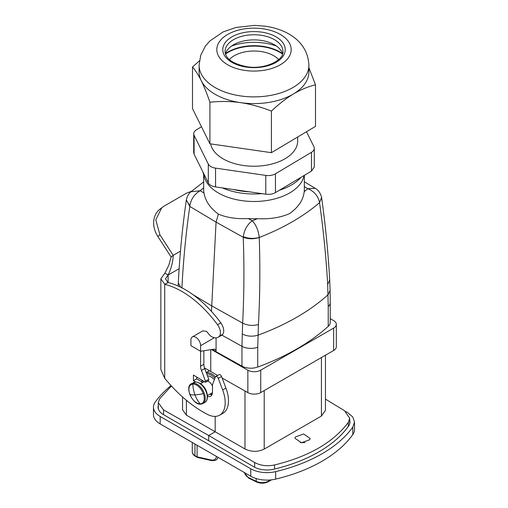 <?xml version="1.0" encoding="UTF-8"?>
<svg xmlns="http://www.w3.org/2000/svg" width="508" height="508" viewBox="0 0 508 508"><rect width="100%" height="100%" fill="white"/><g stroke="black" fill="none" stroke-linecap="round" stroke-linejoin="round"><path stroke-width="0.76" d="M278.663 59.588A27.908 16.116 0 0 0 254 51.01A27.908 16.116 0 0 0 229.337 59.588M282.518 54.089A36.373 20.999 0 0 0 225.482 54.089M263.03 28.785A37.173 21.463 180 0 1 290.062 54.82A37.173 21.463 180 0 1 244.97 70.428A37.173 21.463 180 0 1 217.938 44.393A37.173 21.463 180 0 1 263.03 28.785M201.206 80.613A54.902 31.699 180 0 1 199.098 71.907L199.098 65.183A54.902 31.699 180 0 0 240.659 95.929A54.902 31.699 180 0 0 307.257 72.885A54.902 31.699 180 0 0 308.902 65.183L308.902 71.907A54.902 31.699 180 0 1 307.257 79.61A54.902 31.699 180 0 1 293.453 93.955A54.902 31.699 180 0 1 240.659 102.654A54.902 31.699 180 0 1 201.206 80.613C204 86.284 206.902 93.485 209.912 102.216L209.912 143.789L192.5 108.591L192.5 67.018C195.51 70.46 198.412 74.993 201.206 80.613M225.431 53.924L225.927 52.534A28.937 16.707 180 0 1 235.172 43.904A28.937 16.707 180 0 1 272.828 43.904A28.937 16.707 180 0 1 282.569 53.924M231.559 46.044A42.259 24.397 180 0 1 276.441 46.044M209.912 143.789L271.412 152.679L315.5 126.378L315.5 84.804L308.902 67.723M199.396 60.865L192.5 67.018M271.412 152.679L271.412 111.106C279.032 103.911 286.379 98.196 293.453 93.955C300.526 89.757 307.873 86.709 315.5 84.804M271.412 111.106C260.769 106.921 250.52 104.108 240.659 102.654C230.797 101.257 220.548 101.105 209.912 102.216M215.551 186.931L215.551 168.135A10.065 5.81 180 0 1 208.312 164.097L208.312 182.886C209.48 184.976 211.893 186.328 215.551 186.931L265.773 194.189C269.488 194.653 272.713 194.126 275.45 192.596L311.455 171.113L314.287 167.075L314.287 148.285A10.065 5.81 0 0 0 313.906 146.685L306.508 131.743M208.312 182.886L194.094 154.146L194.094 135.35L208.312 164.097M194.094 135.35A10.065 5.81 180 0 1 193.713 133.756L193.713 152.546L194.094 154.146M215.551 168.135L265.773 175.4A10.065 5.81 0 0 0 275.45 173.806L311.455 152.324A10.065 5.81 0 0 0 314.287 148.285M193.713 133.756A10.065 5.81 180 0 1 196.545 129.718L201.492 126.765M210.617 143.891A43.669 25.21 0 0 0 251.136 166.179A43.669 25.21 0 0 0 296.361 147.149A43.669 25.21 0 0 0 297.669 141.021L297.669 137.014M225.508 53.657A36.373 20.999 180 0 1 282.492 53.657M197.098 445.249L197.098 456.832L211.176 459.981A5.493 4.178 -146.1 0 0 216.281 456.324M301.015 177.349A52.743 30.448 180 0 1 279.425 190.227M261.988 193.643A52.743 30.448 180 0 1 222.377 187.916M202.914 171.971L204.292 176.987A50.33 29.058 0 0 0 238.449 200.069A50.33 29.058 0 0 0 289.585 192.983A50.33 29.058 0 0 0 302.292 180.619A50.33 29.058 0 0 0 303.708 176.987L304.121 175.495M333.642 350.495L333.642 328.079A9.15 5.283 0 0 0 336.321 324.339L336.321 346.754A9.15 5.283 0 0 1 333.642 350.495L260.737 392.582L260.737 370.167A9.15 5.283 0 0 1 247.853 370.199L211.48 349.567M222.117 378.015L247.853 392.614A9.15 5.283 0 0 0 260.737 392.582M217.614 375.463L204.464 367.875M336.321 324.339A9.15 5.283 0 0 0 333.699 320.637L330.232 318.599M333.642 328.079L260.737 370.167M328.231 326.339A12.808 7.398 0 0 0 330.232 322.37L330.232 302.571A12.808 7.398 180 0 1 328.231 306.54L328.231 326.339A228.771 132.08 0 0 1 257.721 367.043A12.808 7.398 0 0 1 241.96 366.122L212.065 349.472M203.67 174.727L203.67 189.7A50.33 29.058 0 0 0 203.994 193.002C205.416 201.085 210.217 208.128 218.415 214.116L216.065 222.123L189.801 206.419L186.366 199.873M181.902 288.049C183.337 260.045 185.972 232.842 189.801 206.419L189.852 205.823L186.328 200.095C182.436 226.917 179.762 254.521 178.308 282.905L178.162 286.029M203.67 187.833A208.693 120.491 0 0 0 200.177 190.716L190.919 191.776L203.67 181.889M218.415 214.116C226.752 217.672 236.709 219.151 248.279 218.567A50.33 29.058 0 0 0 257.391 218.688C269.811 219.304 280.543 217.602 289.585 213.589C298.393 207.296 303.27 199.987 304.216 191.656A50.33 29.058 0 0 0 304.33 189.7L304.33 175.368M210.756 349.682L210.756 371.57M304.216 191.656A208.693 120.491 0 0 0 307.823 188.678C314.369 191.446 318.275 196.107 319.551 202.667L319.557 202.705C323.469 230.657 326.18 257.937 327.685 284.556L328.231 306.54M241.96 366.122L241.96 346.323A12.808 7.398 0 0 0 257.721 347.243L258.432 324.542C259.982 296.158 260.248 267.157 259.245 237.528C253.581 239.249 248.253 239.166 243.256 237.28L243.294 236.677C244.259 229.902 247.244 224.6 252.241 220.777C256.165 225.05 258.496 230.619 259.245 237.484L259.245 237.528M216.071 337.864L216.071 351.688M202.895 330.822L192.335 336.925A6.864 3.962 -120 0 1 197.625 338.76A6.864 3.962 -120 0 1 200.616 345.669L200.616 351.269L213.855 349.193A4.578 2.642 120 0 1 215.036 349.377A4.578 2.642 120 0 1 215.983 351.473L215.983 351.739M192.335 336.925A6.864 3.962 -120 0 0 190.913 340.062L190.913 345.669L200.616 351.269M221.888 335.134L241.96 346.323L242.64 323.113C244.094 295.123 244.297 266.51 243.256 237.28L216.065 222.123L211.741 305.886A457.537 264.16 120 0 0 211.487 311.442M203.994 193.002L200.177 190.716C194.405 194.094 190.97 199.13 189.852 205.823M304.33 186.588L307.823 188.678L315.239 188.328C315.957 188.779 319.881 190.684 321.596 197.479L319.551 202.667A222.333 128.365 0 0 1 259.245 237.484C253.606 238.893 248.285 238.627 243.294 236.677M164.878 273.19L168.821 265.125L171.113 257.004L173.196 255.34C172.961 261.969 171.266 268.541 168.11 275.057L164.878 273.19L160.852 278.797L164.814 284.366A91.51 51.905 60.9 0 1 217.532 324.714A9.15 5.188 60.9 0 1 219.412 336.188A13.729 7.785 60.9 0 1 218.097 337.287A13.729 7.785 60.9 0 1 210.007 335.547L206.546 331.368L202.844 330.854M321.64 197.764L319.557 202.705M171.412 385.985L159.696 398.653L158.286 402.666L163.532 409.892L208.705 435.515L208.705 440.741L163.411 414.591A18.301 10.566 180 0 1 158.052 407.124A18.301 10.566 180 0 1 158.286 405.441M354.527 422.065L352.8 427.095A141.84 81.89 180 0 1 275.654 471.634A22.879 13.208 180 0 1 250.768 468.763L250.768 476.231A22.879 13.208 180 0 0 275.654 479.108A141.84 81.89 180 0 0 352.8 434.569A22.879 13.208 0 0 0 354.527 429.539L354.527 422.065L352.781 417.011L347.821 412.725L345.7 411.499M250.768 468.763L160.179 416.458A22.879 13.208 180 0 1 153.473 407.124A22.879 13.208 180 0 1 155.2 402.095A141.84 81.89 180 0 1 171.044 385.585M349.714 420.383A18.301 10.566 180 0 1 349.949 422.065A18.301 10.566 180 0 1 348.571 426.085A137.262 79.248 180 0 1 348.304 426.46A137.262 79.248 180 0 1 274.555 469.036A137.262 79.248 180 0 1 273.907 469.195A18.301 10.566 180 0 1 254 466.896L208.705 440.741M160.179 416.458L160.179 423.932A22.879 13.208 180 0 1 153.473 414.591L153.473 407.124M160.179 423.932L250.768 476.231M348.304 426.46L348.304 422.389C333.407 442.366 308.826 456.559 274.555 464.966C267.164 466.477 260.534 465.665 254.673 462.515L208.705 435.515L215.176 431.781L186.398 415.163L186.398 400.279M182.55 396.964L182.55 409.797L186.398 415.163M348.304 422.389L349.714 418.262L344.468 410.674L325.45 399.11M215.176 416.395L215.176 431.781L244.977 448.983C251.435 452.076 257.848 452.107 264.217 449.078L321.431 416.046L325.45 410.381L325.45 355.219M295.288 437.039L294.983 438.283L301.454 442.741L309.772 439.68L310.077 438.436L303.606 433.978L295.288 437.039M209.48 370.821L206.216 372.535M304.533 442.659L300.653 442.639M304.927 442.589L300.26 442.563M208.337 380.702L208.794 379.33L205.499 381.165L205.499 382.283L208.337 380.702M200.571 351.244L200.571 366.185A9.15 5.188 60.9 0 0 201.428 370.434L204.718 368.598A9.15 5.188 60.9 0 1 203.867 364.35L203.867 350.761M204.718 368.598L208.794 379.33M196.717 377.031L196.717 378.835L202.768 382.454M211.931 394.799A9.15 5.188 60.9 0 1 209.918 394.176M207.512 396.386A9.15 5.188 60.9 0 0 210.591 396.259A9.15 5.188 60.9 0 0 212.49 392.068L212.49 384.594L215.398 376.955A2.286 1.295 60.9 0 1 215.773 376.485L219.069 374.65A2.286 1.295 60.9 0 1 221.558 376.542L225.939 388.087A27.451 15.57 60.9 0 1 222.796 413.398L219.507 415.233A27.451 15.57 60.9 0 1 207.499 414.426A114.383 64.878 60.9 0 1 164.706 378.276L164.706 284.302L168.11 282.531A91.51 51.905 60.9 0 1 220.821 322.878A9.15 5.188 60.9 0 1 222.701 334.353A13.729 7.785 60.9 0 1 221.393 335.451L218.097 337.287M196.717 378.835L193.421 380.663L193.421 375.063L205.499 382.283M193.421 380.663L195.561 381.946L191.421 383.718C184.302 386.683 192.767 405.308 200.755 404.139L202.863 403.53A11.436 6.604 -120 0 0 203.619 391.763A11.436 6.604 -120 0 0 193.262 383.191L191.421 383.718M215.773 376.485A2.286 1.295 60.9 0 1 218.269 378.371L222.65 389.922A27.451 15.57 60.9 0 1 219.507 415.233M164.814 284.366L168.11 282.531L168.11 275.057L165.43 278.797M165.43 278.746L167.996 282.467M201.428 370.434L205.499 381.165M160.852 278.797L160.852 369.462L164.706 378.276M171.113 257.004L157.855 236.499L159.937 234.836L173.196 255.34L180.473 251.136M191.472 191.306L186.601 193.123L163.722 206.337L159.753 209.283A22.879 18.605 51.4 0 0 157.855 236.499M161.836 207.626L155.785 219.805L159.937 234.836M284.289 53.988A31.229 18.028 0 0 0 261.588 32.118A31.229 18.028 0 0 0 223.711 45.225A31.229 18.028 0 0 0 246.412 67.094A31.229 18.028 0 0 0 284.289 53.988M261.029 35.268A28.937 16.707 180 0 1 282.937 51.473C284.188 60.173 264.865 69.882 246.742 66.7C232.734 63.811 225.508 58.738 225.063 51.473A28.937 16.707 180 0 1 225.927 47.415A28.937 16.707 180 0 1 261.029 35.268M311.455 171.113L311.455 152.324M275.45 192.596L275.45 173.806M265.773 194.189L265.773 175.4M194.958 444.011L194.958 455.593L197.098 456.832M270.561 479.933L268.618 481.057A9.15 5.283 180 0 1 256.197 481.336A1.372 0.73 116.3 0 0 256.483 481.965C260.541 483.667 264.497 483.578 268.332 481.686A1.372 0.794 -120 0 0 268.618 481.057L268.618 480.066M197.32 457.422L195.237 456.222A1.372 0.794 120 0 1 194.958 455.593A9.15 5.283 180 0 1 192.278 451.86L192.278 442.468M256.197 478.555L256.197 481.336L248.38 477.469A5.493 3.404 56 0 1 244.462 472.599M211.176 459.981A1.372 0.406 102.6 0 0 211.372 460.578C214.897 460.718 216.897 460.058 217.367 458.584A6.864 5.226 -146.1 0 0 217.938 457.283M248.38 477.469A1.372 0.73 116.3 0 0 248.666 478.098L256.483 481.965M233.331 189.503A52.61 30.378 0 0 0 249.422 191.827M180.683 287.211L178.308 282.905M247.853 392.614L247.853 370.199M330.232 302.463A12.808 7.398 180 0 1 330.232 302.571L330.092 290.449L328.092 294.71A228.771 132.08 180 0 1 257.943 335.21C252.324 336.817 247.066 336.398 242.17 333.947M257.721 347.243L257.721 367.043M200.616 345.669L214.376 337.725M212.427 349.415L215.983 351.473M258.432 324.542C252.806 326.022 247.542 325.545 242.64 323.113L211.741 305.886L192.907 294.627M248.279 218.567L252.241 220.777A208.693 120.491 0 0 0 257.391 218.688M327.685 284.556L329.692 280.003L330.092 290.449M163.532 414.661L163.532 409.892M275.654 471.634L275.654 479.108M352.8 427.095L352.8 434.569M274.555 469.036L274.555 464.966M254.673 467.265L254.673 462.515M321.431 416.046L321.431 357.543M264.217 449.078L264.217 390.576M244.977 448.983L244.977 390.982M215.424 376.892A13.729 7.925 -120 0 0 207.124 372.65L206.299 372.758M214.916 378.225A12.808 7.398 -120 0 0 206.788 373.863L206.718 373.863M202.076 380.238L202.197 382.111M214.363 379.673A10.522 6.077 -120 0 0 207.562 375.945A10.522 6.077 -120 0 0 207.512 375.952M203.689 381.203A10.522 6.077 -120 0 0 203.714 381.908M210.572 393.795A10.522 6.077 -120 0 0 212.026 394.595M211.919 392.989L211.976 392.982A6.864 3.962 -120 0 0 212.477 392.595M212.49 386.061A6.864 3.962 -120 0 0 207.721 381.044M218.269 378.371L221.558 376.542M222.65 389.922L225.939 388.087M217.532 324.714L220.821 322.878M219.412 336.188L222.701 334.353M200.571 366.185L203.867 364.35M195.548 381.946C207.118 383.47 210.261 399.669 204.883 402.361A11.436 6.604 -120 0 0 205.638 390.601A11.436 6.604 -120 0 0 195.282 382.022A11.436 6.604 -120 0 0 193.44 382.549M179.14 268.688L168.11 275.057M201.022 404.057A11.436 6.604 -120 0 0 202.863 403.53L204.883 402.361M189.795 394.329C192.437 400.342 195.917 403.53 200.241 403.898A10.884 6.287 -120 0 0 203.302 393.605A10.884 6.287 -120 0 0 192.856 384.035C188.97 384.842 187.954 388.277 189.795 394.329A27.451 6.312 -20.4 0 0 194.958 394.887A27.451 21.507 -93.1 0 0 200.241 403.898M192.856 384.035A27.451 21.507 86.9 0 0 194.958 394.887A27.451 6.312 159.6 0 0 203.302 393.605M199.098 65.183L200.73 55.207L205.334 46.222L209.734 41.085L223.101 31.934L236.004 27.464L254.457 25.4L265.43 26.213C287.109 29.451 307.74 41.434 308.902 65.183M271.545 479.831L268.332 481.686M195.237 456.222C193.294 455.047 192.31 453.593 192.278 451.86M197.396 457.454L211.372 460.578M248.666 478.098L244.031 472.345M217.367 458.584L218.154 457.41M190.919 191.776C190.837 191.96 187.954 193.542 186.392 199.669M304.33 181.807L315.239 188.328M321.596 197.479L321.685 198.025C325.565 225.984 328.231 253.308 329.692 280.003M158.286 408.8L158.286 402.666M349.714 423.748L349.714 418.262M201.809 380.073L201.949 381.965M204.299 381.565L200.596 383.705M211.976 392.982L207.461 395.592"/></g></svg>
